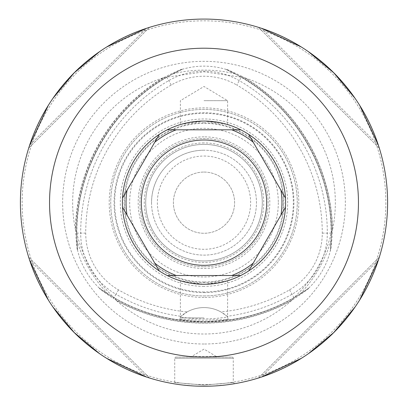 <?xml version="1.0" encoding="UTF-8"?>
<svg xmlns="http://www.w3.org/2000/svg" width="408" height="408" viewBox="0 0 408 408"><rect width="100%" height="100%" fill="white"/><g stroke="black" fill="none" stroke-linecap="round" stroke-linejoin="round"><path stroke-width="0.31" stroke-dasharray="2.04 1.53" d="M291.455 300.655A131.34 131.34 0 0 1 116.545 300.655M75.414 229.418A131.34 131.34 0 0 1 162.869 77.938M245.131 77.938A131.34 131.34 0 0 1 332.586 229.418M75.409 229.373L76.587 232.468C82.753 258.086 95.385 279.965 114.485 298.11L114.118 297.937A180.193 180.193 0 0 0 293.882 297.937L293.515 298.11C312.615 279.965 325.247 258.086 331.413 232.473L331.444 232.881A180.193 180.193 0 0 0 241.561 77.194L204 71.818L166.439 77.194A180.193 180.193 0 0 0 76.556 232.881L77.622 250.385C77.209 251.18 76.556 245.427 75.653 233.121A181.091 181.091 0 0 1 166.199 76.291C177.312 70.916 182.621 68.61 182.131 69.365L166.439 77.194L162.833 77.954M204 344.01A141.341 141.341 0 0 1 62.659 202.669A141.341 141.341 0 0 1 204 61.328A141.341 141.341 0 0 1 345.341 202.669A141.341 141.341 0 0 1 204 344.01M116.576 300.681L114.118 297.937L99.465 288.288C88.48 277.787 81.187 265.154 77.586 250.39M182.116 69.329C196.707 65.071 211.293 65.071 225.884 69.329L225.869 69.365C294.525 99.476 338.635 175.874 330.378 250.379L331.444 232.881L332.591 229.378M245.167 77.954L241.561 77.194L225.884 69.329M291.424 300.681L293.882 297.937L308.535 288.288C319.52 277.787 326.813 265.154 330.414 250.39M227.802 316.934A34.971 34.971 0 0 0 180.198 316.934C196.07 319.53 211.936 319.53 227.802 316.934L227.113 316.307A176.072 176.072 0 0 0 292.036 294.245A70.574 70.574 0 0 0 327.323 233.121A176.072 176.072 0 0 0 239.287 80.641A70.574 70.574 0 0 0 168.713 80.641A176.072 176.072 0 0 0 80.677 233.121A70.574 70.574 0 0 0 115.964 294.245L113.455 298.595C103.244 291.659 98.588 288.216 99.491 288.262L99.465 288.288M308.535 288.288L308.509 288.262C309.407 288.216 304.75 291.664 294.545 298.595A181.091 181.091 0 0 1 113.455 298.595M182.131 69.365L182.126 69.365A179.959 179.959 0 0 0 77.622 250.385C69.365 175.874 113.475 99.476 182.126 69.365M241.801 76.291C230.693 70.921 225.384 68.61 225.869 69.365A179.959 179.959 0 0 1 330.378 250.385L330.378 250.379C330.791 251.185 331.444 245.432 332.347 233.121A181.091 181.091 0 0 0 241.801 76.291L236.762 85.012A171.023 171.023 0 0 1 322.274 233.121A65.53 65.53 0 0 1 289.512 289.874A171.023 171.023 0 0 1 220.917 311.947A34.971 34.971 0 0 0 187.083 311.947A171.023 171.023 0 0 1 118.488 289.874A65.53 65.53 0 0 1 85.726 233.121A171.023 171.023 0 0 1 171.238 85.012A65.53 65.53 0 0 1 236.762 85.012M204 297.463A94.794 94.794 0 0 1 109.206 202.669A94.794 94.794 0 0 1 204 107.875A94.794 94.794 0 0 1 298.794 202.669A94.794 94.794 0 0 1 204 297.463M227.113 316.307L220.917 311.947M187.083 311.947L180.198 316.934M118.488 289.874L115.964 294.245A176.072 176.072 0 0 0 180.887 316.307M204 321.591L221.896 320.494L228.857 319.173L204 320.255L179.143 319.173L186.15 320.499L204 321.591M204 317.924L180.392 317.924L204 317.924M204 284.34L227.608 280.857L220.677 282.622L204 284.34A81.671 81.671 0 0 1 122.329 202.669A81.671 81.671 0 0 1 204 120.998L227.608 124.481L220.667 122.716L204 120.998A81.671 81.671 0 0 1 285.671 202.669A81.671 81.671 0 0 1 204 284.34L187.333 282.622L180.392 280.857L204 284.34A81.671 81.671 0 0 1 122.329 202.669A81.671 81.671 0 0 1 204 120.998A81.671 81.671 0 0 1 285.671 202.669A81.671 81.671 0 0 1 204 284.34A81.671 81.671 0 0 1 122.329 202.669A81.671 81.671 0 0 1 204 120.998A81.671 81.671 0 0 1 285.671 202.669A81.671 81.671 0 0 1 204 284.34A81.671 81.671 0 0 1 122.329 202.669A81.671 81.671 0 0 1 204 120.998L187.323 122.716L180.392 124.481L204 120.998A81.671 81.671 0 0 1 285.671 202.669A81.671 81.671 0 0 1 204 284.34A81.671 81.671 0 0 1 122.329 202.669A81.671 81.671 0 0 1 204 120.998A81.671 81.671 0 0 1 285.671 202.669A81.671 81.671 0 0 1 204 284.34M204 100.669L227.608 100.669L204 100.669M204 142.928A59.741 59.741 0 0 0 144.259 202.669A59.741 59.741 0 0 0 204 262.41A59.741 59.741 0 0 0 263.741 202.669A59.741 59.741 0 0 0 204 142.928M204 150.21A52.459 52.459 0 0 0 151.541 202.669A52.459 52.459 0 0 0 204 255.127A52.459 52.459 0 0 0 256.459 202.669A52.459 52.459 0 0 0 204 150.21A52.459 52.459 0 0 1 256.459 202.669A52.459 52.459 0 0 1 204 255.127A52.459 52.459 0 0 1 151.541 202.669A52.459 52.459 0 0 1 204 150.21M204 291.995A89.327 89.327 0 0 1 114.674 202.669A89.327 89.327 0 0 1 204 113.342A89.327 89.327 0 0 1 293.327 202.669A89.327 89.327 0 0 1 204 291.995M204 286.36A83.691 83.691 0 0 1 120.309 202.669A83.691 83.691 0 0 1 204 118.978A83.691 83.691 0 0 1 287.691 202.669A83.691 83.691 0 0 1 204 286.36M204 295.928A93.259 93.259 0 0 0 297.259 202.669A93.259 93.259 0 0 0 204 109.41A93.259 93.259 0 0 0 110.741 202.669A93.259 93.259 0 0 0 204 295.928A93.259 93.259 0 0 0 297.259 202.669A93.259 93.259 0 0 0 204 109.41A93.259 93.259 0 0 0 110.741 202.669A93.259 93.259 0 0 0 204 295.928A93.259 93.259 0 0 1 110.741 202.669A93.259 93.259 0 0 1 204 109.41A93.259 93.259 0 0 1 297.259 202.669A93.259 93.259 0 0 1 204 295.928M385.851 202.669A181.851 181.851 0 0 1 204 384.52A181.851 181.851 0 0 1 22.149 202.669A181.851 181.851 0 0 1 204 20.818A181.851 181.851 0 0 1 385.851 202.669M387.6 202.669A183.6 183.6 0 0 1 204 386.269A183.6 183.6 0 0 1 20.4 202.669A183.6 183.6 0 0 1 204 19.069A183.6 183.6 0 0 1 387.6 202.669M28.805 147.752L28.958 147.268M29.131 146.727L29.646 145.146C49.924 87.536 88.868 48.593 146.477 28.315L29.646 145.146L146.477 28.315M48.297 105.381L52.928 98.333M99.659 51.597L106.712 46.966M147.273 28.055L147.982 27.826L147.273 28.055M148.594 27.632L149.078 27.479M149.389 27.382L149.053 27.484M29.381 145.942L28.963 147.247M28.815 147.732L28.708 148.063M260.727 28.055L260.024 27.826L260.727 28.055M258.947 27.484L258.611 27.382M258.922 27.479L259.406 27.632M359.703 105.381L355.072 98.333M308.341 51.597L301.288 46.966M379.195 147.752L378.869 146.727M379.292 148.063L379.185 147.732M261.523 28.315C319.132 48.593 358.076 87.536 378.354 145.146L261.523 28.315L378.354 145.146M149.506 27.341L28.672 148.175L149.506 27.341M379.328 148.175L258.494 27.341L379.328 148.175M379.195 257.586L379.042 258.07M378.869 258.616L378.354 260.192C358.076 317.801 319.132 356.745 261.523 377.028L378.354 260.192L261.523 377.028M359.703 299.957L355.072 307.01M308.341 353.741L301.288 358.372M260.024 377.512L260.727 377.288L260.018 377.517M259.406 377.711L258.922 377.864M258.611 377.961L258.947 377.854M378.619 259.396L379.037 258.091M379.185 257.611L379.292 257.28M28.708 257.28L28.815 257.606M28.963 258.091L29.131 258.616M146.477 377.028C88.868 356.745 49.924 317.801 29.646 260.192L146.477 377.028L29.646 260.192M147.982 377.517L147.273 377.288L147.976 377.512M149.053 377.854L149.389 377.961M149.078 377.864L148.594 377.711M48.297 299.957L52.928 307.01M99.659 353.741L106.712 358.372M28.958 258.07L28.805 257.586M176.266 384.163L178.556 384.499M179.908 384.683L195.611 386.08M212.486 386.075L228.072 384.683M229.26 384.525L231.724 384.163M231.734 384.163L229.444 384.499M228.087 384.683L212.364 386.08M195.493 386.07L179.928 384.683M178.74 384.525L176.276 384.163M258.494 377.997L379.328 257.162L258.494 377.997M28.672 257.162L149.506 377.997L28.672 257.162M204 121.069A81.6 81.6 0 0 0 122.4 202.669A81.6 81.6 0 0 0 204 284.269A81.6 81.6 0 0 0 285.6 202.669A81.6 81.6 0 0 0 204 121.069M240.746 129.81A81.6 81.6 0 0 1 261.406 144.677A81.6 81.6 0 0 0 240.746 129.81L240.746 129.81A81.6 81.6 0 0 1 261.406 144.677A81.6 81.6 0 0 0 240.746 129.81M285.473 198.064A81.6 81.6 0 0 1 280.459 231.173A81.6 81.6 0 0 0 285.6 202.669A81.6 81.6 0 0 1 280.459 231.173A81.6 81.6 0 0 0 285.473 198.064L285.473 198.064A81.6 81.6 0 0 1 285.6 202.669A81.6 81.6 0 0 0 285.473 198.064L283.035 193.846M248.722 270.922A81.6 81.6 0 0 1 220.794 282.525A81.6 81.6 0 0 0 248.722 270.922A81.6 81.6 0 0 1 220.794 282.525A81.6 81.6 0 0 0 248.722 270.922M167.255 275.528A81.6 81.6 0 0 1 146.594 260.661A81.6 81.6 0 0 0 167.255 275.528L167.255 275.528A81.6 81.6 0 0 1 146.594 260.661M124.965 211.492L122.528 207.274A81.6 81.6 0 0 1 127.714 173.701A81.6 81.6 0 0 0 122.4 202.669A81.6 81.6 0 0 1 127.714 173.701M159.278 134.416A81.6 81.6 0 0 1 187.206 122.818A81.6 81.6 0 0 0 159.278 134.416A81.6 81.6 0 0 1 187.206 122.818M204 266.786A64.112 64.112 0 0 0 268.112 202.669A64.112 64.112 0 0 0 204 138.557A64.112 64.112 0 0 0 139.888 202.669A64.112 64.112 0 0 0 204 266.786A64.112 64.112 0 0 1 139.888 202.669A64.112 64.112 0 0 1 204 138.557A64.112 64.112 0 0 1 268.112 202.669A64.112 64.112 0 0 1 204 266.786M204 156.04A46.629 46.629 0 0 1 250.629 202.669A46.629 46.629 0 0 1 204 249.298A46.629 46.629 0 0 1 157.371 202.669A46.629 46.629 0 0 1 204 156.04M204 172.069A30.6 30.6 0 0 1 234.6 202.669A30.6 30.6 0 0 1 204 233.269A30.6 30.6 0 0 1 173.4 202.669A30.6 30.6 0 0 1 204 172.069A30.6 30.6 0 0 0 173.4 202.669A30.6 30.6 0 0 0 204 233.269A30.6 30.6 0 0 0 234.6 202.669A30.6 30.6 0 0 0 204 172.069M234.636 383.693L233.279 382.541L234.636 383.693L233.274 382.546L204 385.106L174.726 382.546L204 385.106L233.274 382.546L233.274 358.29L174.726 358.29L233.274 358.29A1.168 1.168 0 0 0 232.106 357.127L175.894 357.127A1.168 1.168 0 0 0 174.726 358.29L174.726 382.546L173.364 383.693M175.894 357.127L232.106 357.127M191.612 357.127L216.388 357.127L191.612 357.127L191.612 356.546L216.388 356.546L216.388 357.127M191.612 356.546L216.388 356.546L204 349.1L191.612 356.546M145.712 202.669A58.288 58.288 0 0 0 204 260.957A58.288 58.288 0 0 0 262.288 202.669A58.288 58.288 0 0 0 204 144.386A58.288 58.288 0 0 0 145.712 202.669A58.288 58.288 0 0 1 204 144.386A58.288 58.288 0 0 1 262.288 202.669A58.288 58.288 0 0 1 204 260.957A58.288 58.288 0 0 1 145.712 202.669M151.541 202.669A52.459 52.459 0 0 0 204 255.127A52.459 52.459 0 0 0 256.459 202.669A52.459 52.459 0 0 0 204 150.21A52.459 52.459 0 0 0 151.541 202.669M268.163 168.091L269.321 170.095M270.575 172.268L271.942 174.629M273.421 177.2L275.043 180.005M276.527 182.575L278.164 185.416M278.71 186.359L280.786 189.955M248.722 134.416L258.427 151.225M259.962 153.887L261.38 156.341M262.696 158.615L263.915 160.726M265.047 162.695L266.113 164.536M141.882 164.546L142.933 162.721M144.065 160.767L145.279 158.661M146.594 156.386L148.012 153.928M149.547 151.271L150.634 149.389M151.21 148.39L153.01 145.274M154.948 141.913L157.039 138.297M122.528 198.064L132.253 181.223M133.793 178.551L135.221 176.088M136.537 173.808L137.751 171.702M138.878 169.748L139.929 167.928M205.964 129.81L208.075 129.81M210.334 129.81L212.762 129.81M215.388 129.81L218.229 129.81M221.299 129.81L236.268 129.81M167.255 129.81L186.665 129.81M189.735 129.81L192.576 129.81M195.197 129.81L197.635 129.81M199.905 129.81L202.031 129.81M280.959 215.087L267.113 239.073M261.217 249.278L255.158 259.774M159.278 270.922L149.573 254.113M148.038 251.456L146.62 248.997M145.304 246.723L144.085 244.611M142.953 242.648L141.887 240.802M139.837 237.247L138.679 235.243M137.425 233.07L136.058 230.709M134.579 228.138L132.957 225.338M131.473 222.763L129.836 219.922M129.29 218.979L127.214 215.388M202.036 275.528L199.925 275.528M197.666 275.528L195.238 275.528M192.612 275.528L189.771 275.528M186.701 275.528L171.732 275.528M240.746 275.528L221.345 275.528M218.27 275.528L215.429 275.528M212.803 275.528L210.365 275.528M208.095 275.528L205.969 275.528M122.528 207.274A81.6 81.6 0 0 1 122.4 202.669A81.6 81.6 0 0 0 122.528 207.274M116.555 300.645A181.356 181.356 0 0 0 291.445 300.645M162.874 77.954A181.356 181.356 0 0 0 75.429 229.413M332.571 229.413A181.356 181.356 0 0 0 245.126 77.954M235.212 73.838A132.559 132.559 0 0 0 172.788 73.838M76.821 240.057A132.559 132.559 0 0 0 108.033 294.112M331.179 240.057A132.559 132.559 0 0 1 299.967 294.112M99.491 288.262A179.959 179.959 0 0 0 308.509 288.262C248.11 332.663 159.89 332.663 99.491 288.262M171.238 85.012L166.199 76.291M322.274 233.121L332.347 233.121M289.512 289.874L294.545 298.595M85.726 233.121L75.653 233.121M204 292.597A89.928 89.928 0 0 0 293.928 202.669A89.928 89.928 0 0 0 204 112.741A89.928 89.928 0 0 0 114.072 202.669A89.928 89.928 0 0 0 204 292.597M204 282.01A79.341 79.341 0 0 1 124.659 202.669A79.341 79.341 0 0 1 204 123.328A79.341 79.341 0 0 1 283.341 202.669A79.341 79.341 0 0 1 204 282.01M204 122.777A79.892 79.892 0 0 1 250.706 267.49A79.892 79.892 0 0 1 127.969 227.21A79.892 79.892 0 0 1 204 122.777M204 136.848A65.821 65.821 0 0 0 138.179 202.669A65.821 65.821 0 0 0 204 268.49A65.821 65.821 0 0 0 269.821 202.669A65.821 65.821 0 0 0 204 136.848M278.312 202.669A74.312 74.312 0 0 1 148.226 251.782A74.312 74.312 0 0 1 218.642 129.81A74.312 74.312 0 0 1 278.312 202.669M180.392 280.857L180.392 317.924L179.143 319.173M227.608 280.857L227.608 317.924L228.857 319.173M227.608 124.481L227.608 100.669L204 86.486L180.392 100.669L180.392 124.481"/><path stroke-width="0.61" d="M20.4 202.669A183.6 183.6 0 0 1 204 19.069A183.6 183.6 0 0 1 387.6 202.669A183.6 183.6 0 0 1 204 386.269A183.6 183.6 0 0 1 20.4 202.669M28.723 148.022L28.805 147.752M28.958 147.268L29.131 146.727M29.381 145.942L48.297 105.381M52.928 98.333L74.174 72.843L99.659 51.597M106.712 46.966L146.477 28.315M149.078 27.479L149.348 27.392M149.053 27.484L148.731 27.586M28.963 147.247L28.815 147.732M261.523 28.315L301.288 46.966M259.269 27.586L258.947 27.484M258.652 27.392L258.922 27.479M378.354 145.146L359.703 105.381M355.072 98.333L333.826 72.843L308.341 51.597M378.869 146.727L379.185 147.732M379.195 147.752L379.277 148.022M379.277 257.321L379.195 257.586M379.042 258.07L378.869 258.616M378.619 259.396L359.703 299.957M355.072 307.01L333.826 332.495L308.341 353.741M301.288 358.372L261.523 377.028M260.018 377.517L259.406 377.711M258.922 377.864L258.652 377.946M258.947 377.854L259.269 377.752M259.427 377.706L260.024 377.512M379.037 258.091L379.185 257.611M28.815 257.606L28.963 258.091M146.477 377.028L106.712 358.372M147.976 377.512L148.573 377.706M148.731 377.752L149.053 377.854M149.348 377.946L149.078 377.864M148.594 377.711L147.982 377.517M29.646 260.192L48.297 299.957M52.928 307.01L74.174 332.495L99.659 353.741M29.131 258.616L28.958 258.07M28.805 257.586L28.723 257.321M174.073 383.816L176.266 384.163M178.556 384.499L179.908 384.683M228.072 384.683L229.26 384.525M231.724 384.163L233.922 383.816M233.927 383.816L231.734 384.163M229.444 384.499L228.087 384.683M179.928 384.683L178.74 384.525M176.276 384.163L174.078 383.816M204 121.069A81.6 81.6 0 0 1 240.746 129.81A81.6 81.6 0 0 0 187.206 122.818A81.6 81.6 0 0 1 285.473 198.064L248.722 134.416A81.6 81.6 0 0 0 240.746 129.81L167.255 129.81A81.605 81.605 0 0 1 240.746 129.81L236.268 129.81M285.6 202.669A81.6 81.6 0 0 0 261.406 144.677A81.6 81.6 0 0 1 285.473 198.064A81.6 81.6 0 0 0 261.406 144.677A81.6 81.6 0 0 1 285.473 207.274L280.959 215.087L285.473 207.274A81.626 81.626 0 0 1 159.278 270.922A81.626 81.626 0 0 1 122.528 207.274L159.278 270.922M255.158 259.774L248.722 270.922A81.6 81.6 0 0 0 280.459 231.173A81.6 81.6 0 0 1 248.722 270.922L280.964 215.082A77.959 77.959 0 0 0 280.964 190.261M171.732 275.528L167.255 275.528A81.6 81.6 0 0 0 220.794 282.525A81.6 81.6 0 0 1 167.255 275.528L240.746 275.528M146.594 260.661A81.6 81.6 0 0 1 122.528 207.274A81.6 81.6 0 0 0 146.594 260.661A81.6 81.6 0 0 1 167.255 129.81A81.6 81.6 0 0 0 159.278 134.416L122.528 198.064A81.6 81.6 0 0 0 122.4 202.669M127.714 173.701A81.6 81.6 0 0 1 159.278 134.416A81.6 81.6 0 0 0 127.714 173.701A81.6 81.6 0 0 1 159.278 134.416L157.039 138.297M141.341 202.669A62.659 62.659 0 0 1 204 140.01A62.659 62.659 0 0 1 266.659 202.669A62.659 62.659 0 0 1 204 265.327A62.659 62.659 0 0 1 141.341 202.669M266.113 164.536L268.163 168.091M269.321 170.095L270.575 172.268M271.942 174.629L273.421 177.2M275.043 180.005L276.527 182.575M278.164 185.416L278.71 186.359M280.786 189.955L283.035 193.846M258.427 151.225L259.962 153.887M261.38 156.341L262.696 158.615M263.915 160.726L265.047 162.695M139.929 167.928L141.882 164.546M142.933 162.721L144.065 160.767M145.279 158.661L146.594 156.386M148.012 153.928L149.547 151.271M150.634 149.389L151.21 148.39M153.01 145.274L154.948 141.913M132.253 181.223L133.793 178.551M135.221 176.088L136.537 173.808M137.751 171.702L138.878 169.748M202.031 129.81L205.964 129.81M208.075 129.81L210.334 129.81M212.762 129.81L215.388 129.81M218.229 129.81L221.299 129.81M186.665 129.81L189.735 129.81M192.576 129.81L195.197 129.81M197.635 129.81L199.905 129.81M267.113 239.073L261.217 249.278M149.573 254.113L148.038 251.456M146.62 248.997L145.304 246.723M144.085 244.611L142.953 242.648M141.887 240.802L139.837 237.247M138.679 235.243L137.425 233.07M136.058 230.709L134.579 228.138M132.957 225.338L131.473 222.763M129.836 219.922L129.29 218.979M127.214 215.388L124.965 211.492M205.969 275.528L202.036 275.528M199.925 275.528L197.666 275.528M195.238 275.528L192.612 275.528M189.771 275.528L186.701 275.528M221.345 275.528L218.27 275.528M215.429 275.528L212.803 275.528M210.365 275.528L208.095 275.528M204 48.21A154.459 154.459 0 0 0 49.541 202.669A154.459 154.459 0 0 0 204 357.127A154.459 154.459 0 0 0 358.459 202.669A154.459 154.459 0 0 0 204 48.21M280.459 231.173A81.6 81.6 0 0 1 248.722 270.922A81.6 81.6 0 0 0 280.459 231.173M167.255 275.528A81.6 81.6 0 0 0 220.794 282.525A81.6 81.6 0 0 1 204 284.269M231.734 129.81A77.959 77.959 0 0 1 253.23 142.224M154.77 142.224A77.959 77.959 0 0 1 176.266 129.81M127.036 215.082A77.959 77.959 0 0 1 127.036 190.261M187.206 122.818A81.6 81.6 0 0 1 240.746 129.81M253.23 263.114A77.959 77.959 0 0 1 231.734 275.528M176.266 275.528A77.959 77.959 0 0 1 154.77 263.114"/></g></svg>
